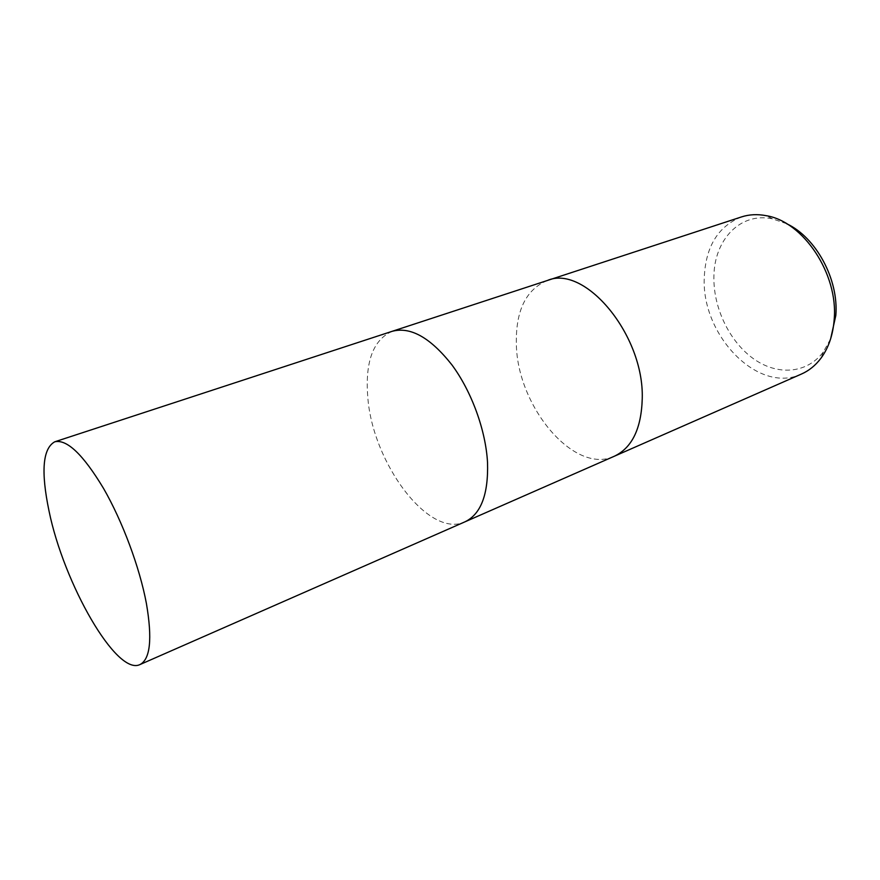 <?xml version="1.0" encoding="UTF-8"?>
<svg xmlns="http://www.w3.org/2000/svg" width="880" height="880" viewBox="0 0 880 880"><rect width="100%" height="100%" fill="white"/><g stroke="black" fill="none" stroke-linecap="round" stroke-linejoin="round"><path stroke-width="0.66" stroke-dasharray="4.4 3.3" d="M547.239 280.533C525.855 289.597 515.559 310.904 516.362 344.443C517.319 406.428 574.112 475.079 614.24 456.269M392.062 331.342C373.043 339.944 364.958 361.955 367.807 397.375C372.559 462.836 428.747 538.868 464.893 521.862M741.367 216.964C718.036 226.413 705.672 246.598 704.275 277.497C701.195 334.862 757.922 394.614 801.427 374.055M547.085 280.577C525.8 289.718 515.559 311.003 516.362 344.443C517.319 406.527 574.288 475.255 614.405 456.203M786.665 223.729L772.409 218.823C740.08 211.871 714.153 239.998 713.911 276.551C713.185 307.439 729.19 341.121 753.038 358.424C776.831 375.738 806.619 374.143 823.317 351.967L830.654 338.8M392.216 331.298C373.087 339.823 364.947 361.845 367.807 397.375C372.559 462.935 428.912 539.066 465.036 521.796M772.409 218.823L766.282 215.699M823.317 351.967L820.831 358.38"/><path stroke-width="1.32" d="M614.24 456.269L614.405 456.203C632.082 447.755 641.366 428.571 642.246 398.64C644.215 334.796 584.65 264.088 547.239 280.533L547.085 280.577M464.893 521.862L465.036 521.796C480.964 514.085 488.466 494.34 487.531 462.561C485.771 430.331 471.614 391.457 451.869 364.815C430.364 337.59 410.476 326.425 392.216 331.298L392.062 331.342M834.196 319.33C838.354 273.889 803.242 221.496 766.282 215.699C757.482 213.994 749.177 214.412 741.367 216.964L547.239 280.533C584.65 264.088 644.215 334.796 642.246 398.64C641.366 428.571 632.082 447.755 614.405 456.203L801.427 374.055C808.94 370.744 815.408 365.519 820.831 358.38C828.575 347.952 833.03 334.939 834.196 319.33M830.654 338.8L835.824 315.447C838.86 279.455 816.013 237.303 786.665 223.729M614.405 456.203L465.036 521.796C480.964 514.085 488.466 494.34 487.531 462.561C485.771 430.331 471.614 391.457 451.869 364.815C430.364 337.59 410.476 326.425 392.216 331.298L547.239 280.533M146.41 603.504C139.656 567.413 122.54 521.422 103.554 488.444C83.182 454.586 66.924 439.032 54.769 441.793C42.713 448.459 40.799 471.504 49.016 510.95C63.712 583.308 116.446 676.137 139.942 664.576C150.293 659.274 152.449 638.913 146.41 603.504M392.216 331.298L54.769 441.793M465.036 521.796L139.942 664.576"/></g></svg>
